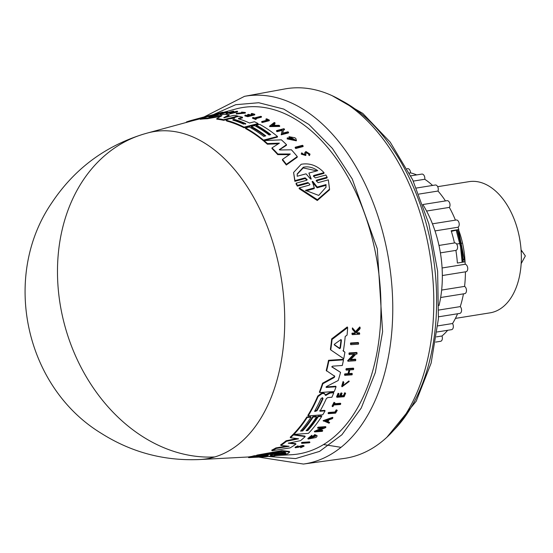 <?xml version="1.0" encoding="UTF-8"?>
<svg xmlns="http://www.w3.org/2000/svg" width="553" height="553" viewBox="0 0 553 553"><rect width="100%" height="100%" fill="white"/><g stroke="black" fill="none" stroke-linecap="round" stroke-linejoin="round"><path stroke-width="0.83" d="M214.792 456.944A166.301 130.418 -106.7 0 1 62.365 315.791A166.301 130.418 -106.7 0 1 143.504 134.151C104.773 146.186 74.143 169.156 51.629 203.069C1.306 276.555 25.099 387.031 101.213 433.289C131.379 452.382 164.282 461.126 199.923 459.522L199.923 459.522A165.713 102.264 -99.1 0 0 214.792 456.944A165.713 102.264 -99.1 0 0 279.929 270.728A165.713 102.264 -99.1 0 0 147.589 132.983A165.713 102.264 -99.1 0 0 147.492 133.01M269.29 456.529L295.592 458.582L319.579 451.386L341.906 434.755L361.247 408.031L375.3 372.598L382.6 331.682L377.291 248.767L352.233 178.951L332.367 148.404L308.927 124.487L283.73 109.079L258.763 102.734L235.723 104.697L214.467 114.118M281.795 454.912L265.869 456.73L248.843 457.621L248.207 456.985L252.963 456.266M264.645 455.976L253.184 456.612L252.804 456.018L256.986 455.485M268.274 455.098L257.131 455.72L256.765 455.133L281.885 450.605L289.337 451.455L289.689 452.015L287.532 453.847L276.915 454.504L275.007 455.008L285.942 454.345L284.235 454.76L271.329 455.824L281.975 455.202M350.471 344.104A172.577 106.501 -99.1 0 0 350.616 342.984L358.254 342.507L358.614 343.088A174.015 107.393 80.9 0 1 358.468 344.194L350.83 344.678L350.471 344.104M301.738 443.354L301.406 442.829A172.619 106.529 -99.1 0 0 301.993 442.407L309.59 441.868L309.922 442.393A174.057 107.413 80.9 0 1 309.341 442.815L301.738 443.354A173.276 106.936 -99.1 0 0 302.318 442.932L309.922 442.393M334.973 411.985A173.283 106.936 -99.1 0 0 336.238 409.842L337.268 410.285L336.549 410.34A173.946 107.344 80.9 0 1 335.284 412.49L334.973 411.985L328.475 412.476L328.793 412.973L335.284 412.49M337.268 410.285A174.015 107.393 80.9 0 1 335.574 413.139L328.364 413.679L328.047 413.174A172.619 106.529 -99.1 0 0 328.475 412.476M332.394 406.586L332.077 406.082A172.619 106.529 -99.1 0 0 333.991 402.335L334.918 402.791A173.338 106.971 80.9 0 1 334.185 404.25L340.786 403.759A174.015 107.393 80.9 0 1 340.406 404.513L333.805 405.003A173.338 106.971 80.9 0 1 333.003 406.538L332.394 406.586A173.276 106.936 -99.1 0 0 334.302 402.84L334.918 402.791M333.867 403.752L340.475 403.261L340.786 403.759M342.618 385.939L348.888 380.969L349.213 381.487L342.756 386.215L343.855 382.413L343.088 381.48L343.855 382.413M349.213 381.487L342.031 386.775L341.706 386.257L343.088 381.48M356.014 332.063L356.733 332.885L359.312 332.733L359.685 333.328A174.015 107.393 80.9 0 1 359.602 334.219L352.323 334.648A173.276 106.936 -99.1 0 0 352.406 333.756L355.22 333.59A173.566 107.109 -99.1 0 0 355.296 332.636L352.731 329.657A173.276 106.936 -99.1 0 0 352.807 328.496L355.932 332.125L360.134 327.549A174.015 107.393 80.9 0 1 360.051 328.738L356.395 332.657L357.107 333.48L356.733 332.885M352.323 334.648L351.95 334.053A172.619 106.529 -99.1 0 0 352.033 333.162L354.839 332.996A172.902 106.701 -99.1 0 0 354.908 332.187M352.731 329.657L352.344 329.049A172.619 106.529 -99.1 0 0 352.427 327.888L355.551 331.524L359.747 326.934L360.134 327.549M298.005 446.72L302.685 445.435L303.777 445.621L304.115 446.153L300.632 447.743L300.604 446.9L302.09 445.794M300.632 447.743L300.604 446.9M300.943 447.432L303.113 446.444L302.429 446.326L295.364 447.764L295.026 447.225L297.998 445.849L298.081 446.706C295.966 447.467 296.014 447.66 298.219 447.301L303.016 445.967L304.115 446.153M340.551 395.768L343.482 395.554A173.296 106.943 -99.1 0 0 344.671 392.761L345.632 393.218A174.015 107.393 80.9 0 1 344.118 396.743L336.901 397.275A173.276 106.936 -99.1 0 0 338.415 393.75L339.024 393.701A173.338 106.971 -99.1 0 1 337.835 396.501L339.984 396.342A173.559 107.109 80.9 0 0 341.173 393.549L342.058 393.48A173.649 107.164 -99.1 0 1 340.869 396.273L343.8 396.059L343.482 395.554M336.901 397.275L336.583 396.764A172.619 106.529 -99.1 0 0 338.09 393.245L339.024 393.701M337.517 395.989L339.666 395.83A172.902 106.701 -99.1 0 0 340.855 393.038L341.74 392.976L342.058 393.48M347.982 373.662L348.314 374.187L345.093 374.416A173.276 106.936 80.9 0 1 344.83 375.349L344.498 374.823A172.619 106.529 -99.1 0 0 344.761 373.89L347.982 373.662A172.951 106.729 -99.1 0 0 348.991 369.957M348.314 374.187A173.607 107.137 -99.1 0 0 349.475 369.922L346.254 370.144L345.922 369.611A172.619 106.529 -99.1 0 0 346.164 368.651L353.402 368.146L353.733 368.678A174.015 107.393 80.9 0 1 353.485 369.639L349.904 369.895A173.649 107.164 80.9 0 1 348.743 374.16L352.323 373.904A174.015 107.393 80.9 0 1 352.061 374.837L344.83 375.349M348.411 373.628L351.991 373.379L352.323 373.904M323.118 420.653L332.588 417.356L332.906 417.854A174.057 107.413 80.9 0 1 332.353 418.662L329.118 419.789A173.794 107.247 80.9 0 1 327.715 421.759L329.636 422.471A174.057 107.413 80.9 0 1 329.056 423.232L323.118 420.653M327.397 421.255L329.636 422.471M318.611 430.58L322.427 430.296L322.745 430.801A174.057 107.413 80.9 0 1 322.24 431.347L314.65 431.907L323.215 427.884L317.878 428.278A173.276 106.936 -99.1 0 0 318.362 427.704L325.945 427.144A174.057 107.413 -99.1 0 1 325.461 427.718L317.249 431.209L322.745 430.801M314.65 431.907L314.332 431.402L321.611 428.001M317.878 428.278L317.56 427.78A172.619 106.529 -99.1 0 0 318.044 427.199L325.634 426.64L325.945 427.144M350.885 359.471L355.468 359.16L355.814 359.706A174.015 107.393 80.9 0 1 355.6 360.722L347.982 361.233L354.646 354.203L349.289 354.556A173.241 106.909 -99.1 0 0 349.475 353.505L357.1 353.008A174.015 107.393 80.9 0 1 356.913 354.058L355.918 354.12L350.298 360.079L355.814 359.706M347.982 361.233L347.637 360.694L353.733 354.266M349.289 354.556L348.936 354.003A172.577 106.501 -99.1 0 0 349.123 352.952L356.747 352.455L357.1 353.008M308.152 439.054L307.827 438.536L311.809 435.273L312.286 436.269L309.528 438.543L315.735 436.151L315.01 435.812A173.746 107.22 80.9 0 1 313.924 436.829L313.164 436.884A173.67 107.171 -99.1 0 0 315.051 435.1L317.09 435.612L316.876 436.67A174.057 107.413 80.9 0 1 315.957 437.499L308.152 439.054L312.127 435.785M309.48 438.239L315.39 436.158M313.164 436.884L312.839 436.372A173.006 106.77 -99.1 0 0 314.733 434.596L317.09 435.612M330.749 349.911L330.397 349.344A170.587 105.27 -99.1 0 0 331.676 338.878L347.256 326.954L347.65 327.57A172.743 106.605 80.9 0 1 347.084 335.083L345.21 336.473A172.564 106.494 80.9 0 1 343.351 351.148L344.913 352.206A172.743 106.605 80.9 0 1 343.731 358.738L330.749 349.911A171.25 105.678 80.9 0 0 332.049 339.466L331.676 338.878M342.991 350.588L344.913 352.206M301.026 430.552L302.353 430.455A171.202 105.651 -99.1 0 0 312.832 416.54L316.254 416.285L316.572 416.782A172.218 106.28 80.9 0 1 306.099 430.704L307.814 430.573A172.391 106.383 -99.1 0 0 318.286 416.651L321.728 416.395A172.743 106.605 80.9 0 1 308.463 433.352L293.878 434.423A171.25 105.678 -99.1 0 0 307.157 417.487L311 417.197A171.644 105.927 80.9 0 1 300.528 431.112L302.671 430.953L302.353 430.455M306.597 430.137L307.496 430.075A171.734 105.976 -99.1 0 0 317.968 416.153L321.411 415.897L321.728 416.395M293.878 434.423L293.56 433.911A170.587 105.27 -99.1 0 0 306.839 416.983L310.689 416.699L311 417.197M325.185 394.966L329.892 392.526L333.459 392.271L333.777 392.775L330.21 393.031L325.503 395.471L324.646 393.584L323.374 392.996L323.699 393.508L322.04 393.625L318.079 396.556A171.25 105.678 -99.1 0 1 308.159 415.891L307.841 415.393A170.587 105.27 -99.1 0 0 317.761 396.045L321.715 393.121L323.374 392.996M319.641 410.748L324.756 410.367L325.067 410.865A172.743 106.605 80.9 0 1 322.731 414.805L308.159 415.891M288.853 442.898L295.648 443.603L295.979 444.128A172.743 106.605 80.9 0 1 290.076 447.902L272.069 450.723A171.25 105.678 -99.1 0 0 276.23 448.455L289.115 446.285L280.931 445.462A171.25 105.678 -99.1 0 0 286.447 441.294L298.606 438.799L290.512 437.727A171.25 105.678 -99.1 0 0 293.401 434.914L305.187 436.587A172.743 106.605 80.9 0 1 300.632 440.589L288.327 443.285M272.069 450.723L271.723 450.177A170.587 105.27 -99.1 0 0 275.892 447.923L286.931 446.071M280.931 445.462L280.599 444.937A170.587 105.27 -99.1 0 0 286.122 440.776L296.885 438.577M290.512 437.727L290.194 437.216A170.587 105.27 -99.1 0 0 293.076 434.402L304.862 436.075L305.187 436.587M326.07 386.941L335.747 386.243L336.072 386.754A172.743 106.605 80.9 0 1 334.289 391.496L319.703 392.561A171.25 105.678 -99.1 0 0 322.876 383.741L334.302 377.464L334.337 375.681M319.703 392.561L319.385 392.049A170.587 105.27 -99.1 0 0 322.551 383.222L333.971 376.946M334.793 376.33L326.229 370.51A170.587 105.27 -99.1 0 0 328.517 360.293L343.157 359.319L343.503 359.865A172.743 106.605 80.9 0 1 342.286 365.492L332.581 366.155L332.007 367.13M331.772 366.694L340.565 372.369A172.743 106.605 80.9 0 1 338.187 380.505L326.498 386.547L326.09 387.328M281.76 455.237L291.182 454.739A175.453 108.277 -99.1 0 0 375.881 254.85A175.453 108.277 -99.1 0 0 235.772 109.01L222.88 112.515M209.469 116.959L223.177 114.347A172.743 106.605 80.9 0 1 229.219 114.671L229.136 115.314L224.705 117.748M234.417 117.54L230.255 118.618M226.578 119.579L223.682 120.326A170.587 105.27 -99.1 0 0 216.762 119.172L216.845 118.529L221.933 115.715L207.437 118.066A171.25 105.678 -99.1 0 0 200.304 118.598L214.35 114.844A172.743 106.605 80.9 0 1 218.255 114.478L208.93 117.042M220.924 116.31L207.354 118.722A170.587 105.27 -99.1 0 0 200.214 119.275L200.304 118.598M218.255 114.478L218.172 115.142L216.527 115.577M278.366 143.808L267.369 144.202A170.587 105.27 -99.1 0 0 263.968 141.236L264.044 140.614L281.387 139.833A172.743 106.605 80.9 0 1 286.509 144.672L286.426 145.315L279.376 149.849M279.334 149.386L280.184 149.974L291.431 149.808A172.743 106.605 80.9 0 1 297.286 156.589L297.203 157.252L286.316 165.001A170.587 105.27 -99.1 0 0 282.41 160.059L282.493 159.395L290.311 154.004L277.841 153.997A171.25 105.678 -99.1 0 0 272.014 147.893L279.41 143.137L267.445 143.573A171.25 105.678 -99.1 0 0 264.044 140.614M289.364 154.653L277.758 154.646A170.587 105.27 -99.1 0 0 271.931 148.529L272.014 147.893M234.209 118.466L235.398 117.181L238.841 116.289A172.743 106.605 -99.1 0 1 242.525 117.257L242.449 117.886L238.509 118.902M238.398 118.771L238.592 118.28L238.398 118.771A172.218 106.28 80.9 0 1 249.514 123.001L254.435 121.736A172.743 106.605 80.9 0 1 258.113 123.533L258.037 124.148L244.004 127.771A170.587 105.27 -99.1 0 0 226.937 121.114L226.149 120.568L226.232 119.946L227.02 120.492A171.25 105.678 -99.1 0 1 244.08 127.155L244.004 127.771M265.108 136.038A171.202 105.651 -99.1 0 0 251.297 127.086L251.373 126.471L254.677 125.621A172.218 106.28 80.9 0 1 269.076 135.015L270.721 134.586A172.391 106.383 -99.1 0 0 256.322 125.192L259.64 124.335A172.743 106.605 80.9 0 1 277.502 136.487L263.463 140.13A171.25 105.678 -99.1 0 0 245.608 127.957L249.313 127.003A171.644 105.927 80.9 0 1 263.712 136.397L265.772 135.865A171.865 106.058 -99.1 0 0 251.373 126.471M270.058 134.759A171.734 105.976 -99.1 0 0 256.246 125.808L256.322 125.192M277.502 136.487L277.419 137.116L263.387 140.752A170.587 105.27 -99.1 0 0 245.532 128.573L245.608 127.957M200.276 118.771L192.935 120.665A170.587 105.27 -99.1 0 0 191.704 120.989L147.589 132.983M288.714 138.243L295.026 139.881L290.705 137.324A173.746 107.22 80.9 0 1 291.956 138.457L291.88 139.093L291.148 139.28A173.006 106.77 -99.1 0 0 288.956 137.317L289.039 136.688L294.936 137.773A174.057 107.413 80.9 0 1 295.979 138.741L296.36 140.828L287.125 138.9L287.339 137.828L288.714 138.243L288.631 138.872M294.936 140.192L291.984 138.063M227.463 111.526L227.38 112.197L220.073 114.146L220.758 112.722L215.615 114.105A173.241 106.909 -99.1 0 0 214.91 114.229L222.223 112.259A174.015 107.393 80.9 0 1 222.921 112.135L221.47 113.012L226.765 111.595A174.015 107.393 80.9 0 1 227.463 111.526L220.156 113.469M220.668 113.406L215.525 114.789M283.468 130.031L283.544 129.409L284.498 129.167L284.422 129.789L283.468 130.031L282.569 133.791M283.544 129.409L282.645 133.169L287.94 131.794A174.057 107.413 80.9 0 1 288.569 132.298L288.486 132.92L281.187 134.814L282.327 129.727L277.191 131.054A173.276 106.936 -99.1 0 0 276.569 130.598L283.869 128.704A174.057 107.413 -99.1 0 1 284.498 129.167M282.251 130.349L277.115 131.676A172.619 106.529 -99.1 0 0 276.486 131.213L276.569 130.598M279.714 125.835L279.638 126.45L269.629 126.602L269.712 125.987L274.281 122.476A174.057 107.413 80.9 0 1 275.076 122.939L273.521 124.142A173.794 107.247 80.9 0 1 275.505 125.365L278.926 125.317A174.057 107.413 80.9 0 1 279.714 125.835L269.712 125.987M275.076 122.939L275 123.561L273.438 124.757M230.539 113.752A172.619 106.529 -99.1 0 0 229.848 113.724L229.93 113.075A173.276 106.936 80.9 0 1 230.615 113.102L230.539 113.752L237.486 111.92L237.569 111.277L230.615 113.102M230.725 112.86A172.951 106.729 -99.1 0 0 229.834 112.867L226.737 113.683A172.619 106.529 -99.1 0 0 226.046 113.69L226.129 113.033L233.076 111.194A174.015 107.393 80.9 0 1 233.767 111.188L230.325 112.1A173.649 107.164 80.9 0 1 233.435 112.148L236.878 111.243A174.015 107.393 80.9 0 1 237.569 111.277M233.767 111.188L233.684 111.844L232.64 112.121M252.368 114.554A173.296 106.943 -99.1 0 0 251.186 114.243L251.262 113.621L251.878 113.462A174.015 107.393 80.9 0 1 254.795 114.264L247.855 116.061A173.276 106.936 -99.1 0 0 244.931 115.266L245.518 115.114A173.338 106.971 -99.1 0 1 247.827 115.736L249.901 115.197A173.559 107.109 80.9 0 0 247.592 114.575L248.442 114.353A173.649 107.164 -99.1 0 1 250.751 114.976L253.571 114.243A173.953 107.351 -99.1 0 0 251.262 113.621M254.795 114.264L254.719 114.886L247.772 116.69A172.619 106.529 -99.1 0 0 244.855 115.888L244.931 115.266M248.698 115.508A172.902 106.701 -99.1 0 0 247.509 115.197L247.592 114.575M304.855 155.096L304.855 152.545L305.913 151.501L310.026 154.128L309.556 154.923L308.761 154.322L308.678 154.985L309.473 155.593L309.556 154.923M310.026 154.128L309.473 155.593M308.94 154.135L306.403 152.842M305.837 155.02L305.781 155.531L301.274 154.149L301.731 152.842L302.595 153.423L302.519 154.087M244.08 112.895L241.502 112.729L241.578 112.093L244.447 112.549L236.29 113.358L236.214 114.001L245.297 113.102L245.373 112.473L236.29 113.358M261.479 116.565L255.12 118.204A173.338 106.971 80.9 0 1 256.488 118.75L255.818 119.524A172.619 106.529 -99.1 0 0 252.521 118.245L252.597 117.623L253.184 117.471A173.338 106.971 80.9 0 1 254.463 117.948L260.822 116.31A174.015 107.393 80.9 0 1 261.479 116.565L261.403 117.181L256.032 118.57M267.127 120.167A173.283 106.936 -99.1 0 0 265.924 119.593L266 118.978A173.946 107.344 80.9 0 1 267.998 119.939L261.742 121.556L261.666 122.172A172.619 106.529 -99.1 0 1 262.329 122.503L262.405 121.888A173.276 106.936 -99.1 0 0 261.742 121.556M266 118.978L266.691 118.798A174.015 107.393 80.9 0 1 269.352 120.098L269.27 120.713L262.329 122.503M303.148 145.944L303.065 146.586L295.758 148.508A172.619 106.529 -99.1 0 0 295.157 147.858L295.233 147.216L302.539 145.294A174.057 107.413 80.9 0 1 303.148 145.944L295.841 147.858A173.276 106.936 -99.1 0 0 295.233 147.216M313.876 175.439L313.323 176.082L315.376 177.893L325.841 175.018L327.155 177.216L327.058 177.948L316.593 180.838L316.682 180.105L316.129 180.762L318.155 182.663L328.33 179.843L329.54 189.14L317.408 199.709L299.214 187.923L309.39 185.096L309.95 184.426L307.924 182.525L297.445 185.414L296.138 183.181L306.611 180.299L307.164 179.649L305.111 177.838L294.943 180.624L293.595 172.488L301.178 164.282C309.735 162.776 317.36 165.568 324.044 172.66L313.876 175.439L313.786 176.158L323.954 173.379L324.044 172.66M329.54 189.14L329.443 189.907L317.304 200.511L299.118 188.67L299.214 187.923M307.917 182.525L307.827 183.257L297.355 186.154L296.049 183.907L296.138 183.181M307.053 179.981L305.021 178.557L294.853 181.343L293.595 172.488M330.072 392.519L330.397 393.024M257.131 455.72L282.237 451.151L289.689 452.015M264.134 455.962L261.991 456.087M308.761 154.322L309.051 153.824L306.486 152.186L305.83 152.842M344.049 458.458A187.128 115.48 -99.1 0 0 428.381 245.836A187.128 115.48 -99.1 0 0 284.83 88.95L244.523 96.333A186.223 114.92 -99.1 0 1 386.222 246.79A186.223 114.92 -99.1 0 1 387.37 252.451A186.223 114.92 -99.1 0 1 303.452 464.05L344.049 458.458M320.906 398.727L322.42 397.648L323.049 398.568A171.865 106.065 80.9 0 1 316.952 410.761L314.754 411.515L314.809 410.92A171.644 105.927 -99.1 0 0 320.906 398.727M334.378 344.844L334.676 344.042L340.807 339.68L341.422 340.178A172.218 106.28 80.9 0 1 340.42 348.093L339.673 348.646L334.441 344.996M267.915 455.79L265.564 456.46L274.813 455.928C260.615 457.117 253.433 457.525 253.26 457.151L267.915 455.79M264.106 454.697L279.818 452.202C284.456 452.008 286.378 452.389 285.583 453.349L276.327 453.93L270.341 455.23L273.362 454.117L264.106 454.697M245.463 124.142L245.539 123.547L243.472 124.079A171.644 105.927 -99.1 0 0 232.813 120.091L233.007 119.586L234.873 119.559A171.865 106.065 80.9 0 1 245.539 123.547L245.822 123.851M232.813 120.091L233.007 119.586M312.148 181.889L312.3 181.315L312.991 181.661L317.201 187.052L326.042 184.584L325.973 187.239L318.715 195.423L305.45 190.336L314.291 187.868L312.3 181.315M311.069 179.054L311.132 178.536L310.302 178.757L306.051 173.829L297.189 176.241L297.217 173.932L303.3 167.241C308.083 166.19 312.901 167.324 317.761 170.649L308.899 173.061L311.201 178.84M316.966 170.863L303.217 167.932L297.175 174.292M439.02 305.546A91.1 56.219 -99.1 0 0 439.697 248.954A91.1 56.219 -99.1 0 0 422.831 204.534L447.038 200.677A3.781 2.336 -99.1 0 1 449.686 203.034A3.781 2.336 -99.1 0 1 449.354 207.396L426.57 211.046M455.43 318.39L490.048 312.846A66.429 40.998 -99.1 0 0 519.426 237.444A66.429 40.998 -99.1 0 0 469.02 181.654L437.665 186.679M442.338 275.532L465.958 271.744A3.781 2.336 -99.1 0 0 467.707 267.998A3.781 2.336 -99.1 0 0 465.204 264.272A87.153 53.786 -99.1 0 0 465.045 261.804A66.429 40.998 -99.1 0 0 463.214 246.451A66.429 40.998 -99.1 0 0 458.499 229.619M457.11 229.958L461.32 246.451L463.02 262.129M457.241 229.93L461.444 246.431L463.151 262.108M458.368 229.654L464.817 261.846M331.952 366.985L340.565 372.369M328.517 360.293L328.862 360.846L343.503 359.865M326.56 371.042A171.25 105.678 -99.1 0 0 328.862 360.846M334.669 376.206L334.302 377.464M322.551 383.222L322.876 383.741M326.09 386.976L326.394 387.459L336.072 386.754M293.076 434.402L293.401 434.914M286.122 440.776L286.447 441.294M275.892 447.923L276.23 448.455M288.355 443.174L295.979 444.128M325.067 410.865L319.959 411.245A172.218 106.28 80.9 0 0 326.36 398.582L327.805 397.552L331.897 397.254A172.743 106.605 -99.1 0 0 333.777 392.775M326.222 394.683L326.54 395.195M325.074 394.31L323.699 393.508M306.839 416.983L307.157 417.487M317.968 416.153L318.286 416.651M307.496 430.075L307.814 430.573M312.832 416.54L313.143 417.038L316.572 416.782M302.671 430.953A171.865 106.058 -99.1 0 0 313.143 417.038M332.049 339.466L347.65 327.57M314.733 434.596L315.051 435.1M349.123 352.952L349.475 353.505M318.044 427.199L318.362 427.704M323.429 421.151L332.906 417.854M344.761 373.89L345.093 374.416M346.164 368.651L346.503 369.183L353.733 368.678M346.254 370.144A173.276 106.936 -99.1 0 0 346.503 369.183M340.855 393.038L341.173 393.549M339.666 395.83L339.984 396.342M338.09 393.245L338.415 393.75M344.671 392.761L345.632 393.218M343.8 396.059A173.953 107.351 -99.1 0 0 344.989 393.266M297.88 446.769L298.219 447.301C296.014 447.66 295.966 447.467 298.081 446.706M295.364 447.764L298.337 446.382M355.551 331.524L355.932 332.125M352.427 327.888L352.807 328.496M354.839 332.996L355.22 333.59M352.033 333.162L352.406 333.756M357.107 333.48L359.685 333.328M348.141 381.494L348.466 382.012M342.031 386.775L343.413 381.992M333.991 402.335L334.302 402.84M336.238 409.842L336.549 410.34M328.364 413.679A173.276 106.936 -99.1 0 0 328.793 412.973M301.993 442.407L302.318 442.932M350.616 342.984L350.975 343.565L358.614 343.088M350.83 344.678A173.241 106.909 -99.1 0 0 350.975 343.565M285.694 453.958L285.942 454.345M274.882 454.822L274.488 454.988M267.756 455.064L265.841 455.568L265.613 455.195M254.532 455.637L254.898 456.225L265.841 455.568M253.184 456.612L254.898 456.225M251.138 456.377L251.518 456.978L262.163 456.356M248.601 457.621L251.518 456.978M271.246 455.686L270.825 455.81M237.735 116.572L237.804 116.047A172.743 106.605 80.9 0 0 234.037 115.314L223.771 117.775M223.73 117.734L229.219 114.671M207.354 118.722L207.437 118.066M223.682 120.326L223.765 119.697A171.25 105.678 -99.1 0 0 216.845 118.529M237.804 116.047L223.765 119.697M286.509 144.672L279.403 149.621M267.369 144.202L267.445 143.573M277.758 154.646L277.841 153.997M286.316 165.001L286.399 164.324A171.25 105.678 -99.1 0 0 282.493 159.395M297.286 156.589L286.399 164.324M233.94 118.542L234.009 117.955L234.313 118.37M234.23 118.294L229.129 118.805L226.232 119.946M258.113 123.533L244.08 127.155M242.525 117.257L238.592 118.28L238.523 118.805M263.387 140.752L263.463 140.13M186.326 122.448L186.389 121.985A171.25 105.678 80.9 0 1 191.573 120.34A171.25 105.678 80.9 0 1 193.018 119.966L192.935 120.665M214.854 114.692L193.018 119.966M199.557 118.176A172.218 106.28 80.9 0 1 200.352 117.955L203.518 117.098A172.564 106.494 80.9 0 1 206.746 116.303L209.2 115.688A172.743 106.605 80.9 0 1 213.582 114.941M296.436 140.192L287.207 138.264M291.148 139.28L291.224 138.651A173.67 107.171 -99.1 0 0 289.039 136.688M291.956 138.457L291.224 138.651M221.912 112.895L221.974 112.39M222.859 112.639L222.921 112.135M214.841 114.782L214.91 114.229M215.539 114.706L215.615 114.105M277.115 131.676L277.191 131.054M288.569 132.298L281.263 134.192M229.834 112.867L229.917 112.211A173.607 107.137 -99.1 0 1 233.027 112.259L229.93 113.075M226.737 113.683L226.82 113.026A173.276 106.936 -99.1 0 0 226.129 113.033M229.917 112.211L226.82 113.026M247.772 116.69L247.855 116.061M304.917 154.646L304.765 153.43M304.938 154.439L302.408 153.775L302.595 153.423M305.823 152.96L305.864 154.868L301.357 153.492M245.373 112.473L241.578 112.093M255.818 119.524L255.901 118.902A173.276 106.936 -99.1 0 0 252.597 117.623M256.488 118.75L255.901 118.902M269.352 120.098L262.405 121.888M295.758 148.508L295.841 147.858M216.417 113.821L209.117 115.708M208.405 115.881L208.419 115.771A173.241 106.909 -99.1 0 1 209.131 115.57M294.853 181.343L294.943 180.624M297.355 186.154L297.445 185.414M327.155 177.216L316.682 180.105M322.42 397.648L322.731 398.063A171.209 105.658 -99.1 0 1 316.634 410.264L314.705 411.204M341.028 339.59L341.422 340.178L341.049 339.59A171.554 105.872 -99.1 0 1 340.06 347.526L340.42 348.093M325.655 420.985L328.572 419.983A173.746 107.22 80.9 0 1 327.39 421.635L325.655 420.985M252.873 457.317L253.26 457.151M285.728 452.81L285.583 453.349L285.396 452.548M200.352 117.955A172.218 106.28 80.9 0 1 201.327 117.699L191.573 120.34M271.848 125.434L273.251 124.342A173.746 107.22 80.9 0 1 274.924 125.372L271.848 125.434M334.178 344.526L339.321 348.079L340.06 347.526M327.39 421.635L327.072 421.137A173.089 106.812 -99.1 0 0 327.687 420.287M326.18 420.805L327.072 421.137M276.327 453.93L275.968 453.363L285.224 452.776M273.293 454.006L275.968 453.363M268.357 453.84L273.002 453.55L273.362 454.117M245.435 124.155A171.209 105.658 -99.1 0 0 234.797 120.181L233.719 120.098M273.887 125.393A173.089 106.812 -99.1 0 0 273.175 124.957L273.251 124.342M273.175 124.957L272.581 125.42M326.042 184.584L325.945 185.338L317.111 187.806L317.201 187.052M317.111 187.806L312.21 182.048M314.291 187.868L314.194 188.621L306.182 190.868M325.917 187.612L325.945 185.338M308.899 173.061L311.042 179.255M435.674 342.093L440.596 341.305A3.781 2.336 -99.1 0 0 441.978 335.996L436.483 336.881M441.978 335.996A87.153 53.786 -99.1 0 0 447.654 330.293M437.14 331.973L451.573 329.664A3.781 2.336 -99.1 0 0 453.287 327.348A3.781 2.336 -99.1 0 0 452.541 323.526L437.817 325.883M452.541 323.526A87.153 53.786 -99.1 0 0 457.58 313.765M438.55 316.814L459.792 313.406A3.781 2.336 -99.1 0 0 461.561 310.634A3.781 2.336 -99.1 0 0 460.248 306.611L438.888 310.033M460.248 306.611A87.153 53.786 -99.1 0 0 463.449 293.857M440.651 297.507L464.7 293.657A3.781 2.336 -99.1 0 0 466.483 290.394A3.781 2.336 -99.1 0 0 464.568 286.399L441.647 290.069M464.568 286.399A87.153 53.786 -99.1 0 0 465.412 271.834M465.204 264.272L442.089 267.977M465.045 261.804L457.379 263.034A87.153 53.786 -99.1 0 0 455.879 250.391L440.395 252.873M455.879 250.391A3.781 2.336 -99.1 0 0 457.511 246.244A3.781 2.336 -99.1 0 0 454.614 242.933A3.781 2.336 -99.1 0 0 454.448 242.974A87.153 53.786 -99.1 0 0 451.165 230.767L458.831 229.536L451.359 231.375M435.011 230.912L458.071 227.221A87.153 53.786 80.9 0 1 458.831 229.536M458.071 227.221A3.781 2.336 -99.1 0 0 459.031 222.838A3.781 2.336 -99.1 0 0 456.239 220.011L432.439 223.827M455.43 220.142A87.153 53.786 -99.1 0 0 449.354 207.396M445.455 200.926A87.153 53.786 -99.1 0 0 437.997 191.041L418.911 194.096M437.997 191.041A3.781 2.336 -99.1 0 0 437.789 186.928A3.781 2.336 -99.1 0 0 435.308 185.006L416.402 188.041M432.577 185.449A87.153 53.786 -99.1 0 0 424.766 179.269L413.298 181.101M424.766 179.269A3.781 2.336 -99.1 0 0 421.856 174.084L410.782 175.861M416.685 174.914A87.153 53.786 -99.1 0 0 410.561 172.882L409.379 173.068M410.561 172.882A3.781 2.336 -99.1 0 0 407.582 168.644L407.098 168.72M451.455 231.679L451.663 231.299M462.094 262.281L462.958 260.691M463.075 260.47L464.548 257.746M456.64 244.046L460.732 243.396M460.863 243.375L462.322 243.14M521.161 263.657L525.35 255.935L522.184 251.435L521.189 251.594M522.184 251.435L521.078 249.88M456.177 230.193L460.545 246.88L462.128 262.274M457.317 229.91L461.727 246.693L463.303 262.087M323.553 444.557L341.028 447.336M393.715 430.282A183.513 113.247 -99.1 0 0 413.748 402.736A183.513 113.247 -99.1 0 0 431.319 245.553A183.513 113.247 -99.1 0 0 340.814 100.197M305.021 178.557L305.111 177.838M321.715 393.121L322.04 393.625M317.761 396.045L318.079 396.556M300.168 445.988L300.507 446.52M220.93 116.254L221 115.66M226.937 121.114L227.02 120.492M316.952 410.761L316.634 410.264M339.673 348.646L339.321 348.079M234.797 120.181L234.873 119.559M312.991 181.661L312.894 182.393M204.092 116.946L244.523 96.333M332.222 95.731L362.809 113.413L390.183 142.107L412.669 179.766L428.845 223.827L437.63 271.24L438.418 318.742L431.14 363.072L416.209 401.208L386.948 437.216M199.923 459.522L248.214 456.992M143.51 134.144L147.423 133.024M305.781 155.531L305.864 154.868M258.61 457.11L303.452 464.05M454.614 242.933L438.978 245.442"/></g></svg>
